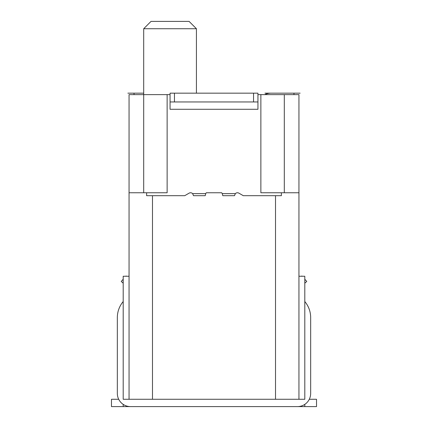 <?xml version="1.0" encoding="UTF-8"?>
<svg xmlns="http://www.w3.org/2000/svg" width="428" height="428" viewBox="0 0 428 428"><rect width="100%" height="100%" fill="white"/><g stroke="black" fill="none" stroke-linecap="round" stroke-linejoin="round"><path stroke-width="0.64" d="M298.947 276.247L304.806 276.247L304.806 399.276L298.947 399.276L298.947 94.631L260.866 94.631L260.866 192.761L298.947 192.761M310.664 317.597L310.664 393.418L310.664 317.597A24.899 24.899 0 0 0 304.806 301.553M306.758 281.442L304.806 279.259L306.758 281.442L304.806 279.259L306.758 281.442L304.806 283.186M298.947 399.276L123.194 399.276L123.194 276.247L129.053 276.247M117.336 393.418L117.336 317.597L117.336 393.418A13.182 13.182 0 0 0 130.513 406.6L297.487 406.6A13.182 13.182 0 0 0 310.664 393.418M123.194 301.553A24.899 24.899 0 0 0 117.336 317.597M301.585 276.247L301.879 275.985M133.445 406.6L111.478 406.6L111.478 399.276L118.706 399.276M294.555 406.6L316.522 406.6L316.522 399.276L309.294 399.276M123.194 283.186L121.242 281.442L123.194 279.259M125.886 276.247L126.415 276.247L125.886 276.247L126.121 275.985M129.053 192.761L143.696 192.761L143.696 94.631L129.053 94.631L129.053 399.276M257.94 94.631L260.866 94.631M196.425 93.165L196.425 28.724L143.696 28.724L151.02 21.4L189.101 21.4L151.02 21.4L143.696 28.724L143.696 94.631L170.06 94.631M143.696 192.761L167.134 192.761L167.134 94.631M222.282 193.643L235.341 193.643L234.507 195.692L222.79 195.692L222.282 193.643A4.392 4.392 0 0 0 221.667 192.761L206.328 192.761A4.392 4.392 0 0 0 205.718 193.643L205.21 195.692L193.493 195.692L192.659 193.643L205.718 193.643M235.341 193.643A2.932 2.932 0 0 1 238.899 193.156L243.291 195.692L281.373 195.692L281.373 192.761M146.627 192.761L146.627 195.692L184.709 195.692L189.101 193.156A2.932 2.932 0 0 1 192.659 193.643M257.94 101.955L257.94 93.165L170.06 93.165L170.06 109.279L257.94 109.279L257.94 101.955L170.06 101.955M155.412 21.4L184.709 21.4M191.947 28.724L189.406 28.724M171.002 28.724L168.011 28.724M189.101 21.4L196.425 28.724L189.101 21.4M134.028 93.165L143.696 93.165L127.881 93.165L143.696 93.165L127.881 93.165L143.696 93.165L127.881 93.165L143.696 93.165L127.881 93.165L143.696 93.165L127.881 93.165L143.696 93.165L127.881 93.165L143.696 93.165L127.881 93.165L143.696 93.165L127.881 93.165L143.696 93.165L127.881 93.165L143.696 93.165L127.881 93.165L143.696 93.165L127.881 93.165L143.696 93.165L127.881 93.165L143.696 93.165L127.881 93.165L143.696 93.165L127.881 93.165L143.696 93.165L127.881 93.165L143.696 93.165L127.881 93.165L143.696 93.165L127.881 93.165L143.696 93.165L127.881 93.165L143.696 93.165L127.881 93.165L143.696 93.165L127.881 93.165L143.696 93.165L127.881 93.165L143.696 93.165L127.881 93.165L143.696 93.165L127.881 93.165L143.696 93.165L127.881 93.165L143.696 93.165L127.881 93.165L143.696 93.165L127.881 93.165L143.696 93.165L127.881 93.165L143.696 93.165L127.881 93.165L143.696 93.165L127.881 93.165L143.696 93.165L127.881 93.165L143.696 93.165L127.881 93.165L143.696 93.165L127.881 93.165L143.696 93.165L127.881 93.165L143.696 93.165L127.881 93.165L143.696 93.165L127.881 93.165L143.696 93.165L127.881 93.165L143.696 93.165L127.881 93.165L143.696 93.165L127.881 93.165L143.696 93.165L127.881 93.165L143.696 93.165L127.881 93.165L143.696 93.165L127.881 93.165L143.696 93.165L127.881 93.165L143.696 93.165L127.881 93.165L143.696 93.165L127.881 93.165L143.696 93.165L127.881 93.165L143.696 93.165L127.881 93.165L143.696 93.165L127.881 93.165L143.696 93.165L127.881 93.165L143.696 93.165L127.881 93.165L143.696 93.165L127.881 93.165L143.696 93.165L127.881 93.165L143.696 93.165L127.881 93.165L143.696 93.165L127.881 93.165L143.696 93.165L127.881 93.165L143.696 93.165L127.881 93.165L143.696 93.165L127.881 93.165L143.696 93.165L127.881 93.165L143.696 93.165L127.881 93.165L143.696 93.165L127.881 93.165L143.696 93.165L127.881 93.165L143.696 93.165L127.881 93.165L143.696 93.165L127.881 93.165L143.696 93.165L127.881 93.165L143.696 93.165L127.881 93.165L143.696 93.165L127.881 93.165L143.696 93.165L127.881 93.165L143.696 93.165L127.881 93.165L143.696 93.165L127.881 93.165L143.696 93.165L127.881 93.165L143.696 93.165L127.881 93.165L143.696 93.165L127.881 93.165L143.696 93.165L127.881 93.165L143.696 93.165L127.881 93.165L143.696 93.165L127.881 93.165L143.696 93.165L127.881 93.165L143.696 93.165L127.881 93.165L143.696 93.165L127.881 93.165L143.696 93.165L127.881 93.165L143.696 93.165L127.881 93.165L143.696 93.165L127.881 93.165L143.696 93.165L127.881 93.165L143.696 93.165L127.881 93.165L143.696 93.165L134.028 93.165L143.696 93.165L134.028 93.165L143.696 93.165L134.028 93.165L143.696 93.165L134.028 93.165L143.696 93.165L134.028 93.165L143.696 93.165L134.028 93.165L143.696 93.165L134.028 93.165L143.696 93.165L134.028 93.165L143.696 93.165L134.028 93.165L143.696 93.165L134.028 93.165L143.696 93.165L134.028 93.165L143.696 93.165L134.028 93.165L143.696 93.165L134.028 93.165L143.696 93.165L134.028 93.165L143.696 93.165L134.028 93.165L143.696 93.165L134.028 93.165L143.696 93.165L134.028 93.165L143.696 93.165L134.028 93.165L143.696 93.165L134.028 93.165L143.696 93.165L134.028 93.165L143.696 93.165L134.028 93.165L143.696 93.165L134.028 93.165L143.696 93.165L134.028 93.165L143.696 93.165L134.028 93.165L143.696 93.165L134.028 93.165L143.696 93.165L134.028 93.165L143.696 93.165L134.028 93.165L143.696 93.165L134.028 93.165L143.696 93.165L134.028 93.165L143.696 93.165L134.028 93.165L143.696 93.165L134.028 93.165L143.696 93.165L134.028 93.165L143.696 93.165L134.028 93.165L143.696 93.165L134.028 93.165L143.696 93.165L134.028 93.165L143.696 93.165L134.028 93.165L143.696 93.165L134.028 93.165L143.696 93.165L134.028 93.165L143.696 93.165L134.028 93.165L143.696 93.165L134.028 93.165L143.696 93.165L134.028 93.165L134.028 94.631M293.972 94.631L293.972 93.165L271.122 93.165A14.648 14.648 0 0 0 264.734 94.631M300.119 93.165L264.969 93.165L300.119 93.165M170.06 93.165L257.94 93.165M123.194 406.6L123.194 404.38M284.304 94.631L284.304 192.761M174.453 101.955L174.453 93.165M253.547 93.165L253.547 101.955M275.514 195.692L275.514 399.276M152.486 399.276L152.486 195.692M304.806 404.38L304.806 406.6"/></g></svg>
